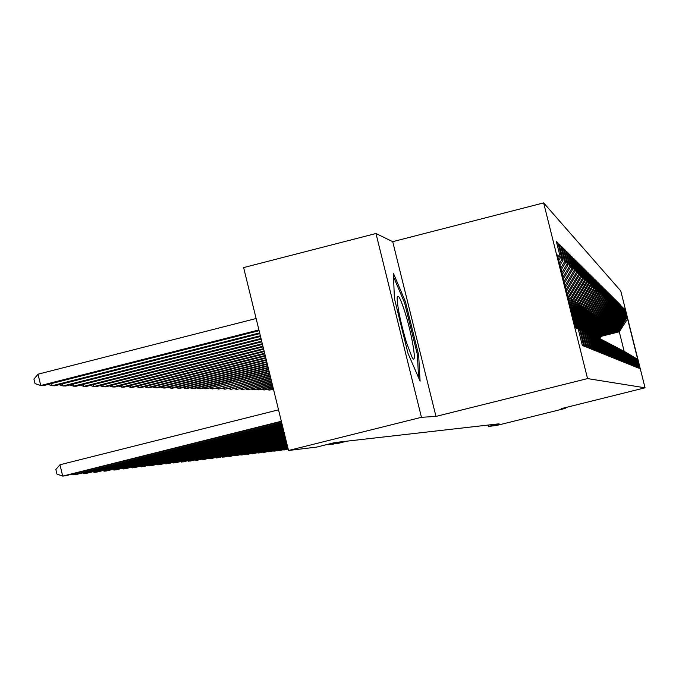 <?xml version="1.0" encoding="UTF-8"?>
<svg xmlns="http://www.w3.org/2000/svg" width="679" height="679" viewBox="0 0 679 679"><rect width="100%" height="100%" fill="white"/><g stroke="black" fill="none" stroke-linecap="round" stroke-linejoin="round"><path stroke-width="1.02" d="M375.979 233.508L421.447 417.305L435.977 416.405L392.717 241.673L375.979 233.508L243.617 267.585L288.516 450.491L316.584 447.113L334.925 442.538L499.082 423.806L488.583 426.42L496.765 425.436L565.259 408.41L565.081 407.689M392.717 241.673L543.641 202.894L620.767 290.926L645.05 387.802L587.547 378.585L543.641 202.894M601.789 336.19L619.282 331.802L627.566 318.918L626.59 318.035L624.23 308.614L623.678 308.062L625.69 317.212L622.745 307.137L624.773 316.372L621.794 306.195L623.84 315.523L620.818 305.227L622.881 314.649L619.825 304.243L621.905 313.757L618.807 303.233L620.903 312.849L618.399 302.826L617.771 302.206L619.885 311.924L617.347 301.79L616.71 301.153L618.849 310.974L616.277 300.729L615.632 300.084L617.78 309.997L615.191 299.651L614.52 298.989L616.693 309.013L614.071 298.539L613.392 297.869L615.581 307.994L612.933 297.41L612.229 296.715L614.444 306.959L611.762 296.248L611.049 295.543L613.281 305.898L610.565 295.068L609.835 294.346L612.093 304.812L609.343 293.854L608.596 293.116L610.871 303.7L608.095 292.615L607.332 291.86L609.623 302.562L606.814 291.342L606.033 290.57L608.342 301.4L605.498 290.043L604.7 289.254L607.034 300.203L604.157 288.711L603.334 287.896L605.693 298.981L602.782 287.344L601.934 286.513L604.87 298.234L604.318 297.725L601.365 285.952L600.499 285.095L603.47 296.961L602.901 296.443L599.922 284.518L599.031 283.635L602.044 295.654L601.458 295.119L598.437 283.041L597.528 282.141L600.576 294.313L599.973 293.769L596.909 281.53L595.975 280.605L599.065 292.938L598.454 292.377L595.347 279.986L594.388 279.035L597.52 291.529L596.883 290.952L593.743 278.39L592.759 277.414L595.924 290.077L595.279 289.492L592.096 276.76L591.078 275.759L594.295 288.592L593.624 287.989L590.399 275.08L589.355 274.053L592.614 287.064L591.935 286.436L588.659 273.357L587.59 272.296L590.891 285.494L590.187 284.849L586.868 271.575L585.765 270.488L589.117 283.873L588.396 283.211L585.026 269.75L583.898 268.629L587.293 282.209L586.546 281.53L583.125 267.874L581.962 266.72L585.408 280.495L584.644 279.799L581.182 265.939L579.976 264.751L583.473 278.729L582.684 278.017L579.17 263.953L577.931 262.722L581.487 276.913L580.672 276.175L577.099 261.899L575.826 260.634L579.433 275.046L578.593 274.282L574.96 259.785L573.653 258.478L577.311 273.111L576.446 272.321L572.762 257.604L571.412 256.263L575.121 271.125L574.23 270.31L570.496 255.346L569.095 253.963L572.872 269.062L571.947 268.222L568.145 253.029L566.702 251.595L570.538 266.94L569.588 266.075L565.726 250.627L564.232 249.151L568.136 264.751L567.152 263.851L563.222 248.149L561.677 246.621L565.649 262.484L564.631 261.551L560.633 245.586L559.038 243.999L563.069 260.133L562.017 259.174L557.96 242.929L556.305 241.291L560.413 257.706L558.758 260.473M627.566 318.918L637.7 359.369L623.475 350.984M560.413 257.706L557.374 254.939L575.537 327.634L578.228 329.009L582.344 345.467L583.728 346.027L579.654 329.739L580.587 330.215L584.627 346.392L585.969 346.927L581.962 330.919L582.871 331.377L586.843 347.283L588.133 347.801L584.203 332.056L585.069 332.506L588.982 348.14L590.229 348.641L586.359 333.16L587.208 333.593L591.053 348.972L592.258 349.464L588.447 334.229L589.27 334.645L593.056 349.778L594.218 350.254L590.475 335.265L591.265 335.664L594.991 350.559L596.128 351.018L592.436 336.266L593.2 336.657L596.866 351.315L597.97 351.764L594.337 337.234L595.076 337.616L598.691 352.053L599.752 352.477L596.179 338.176L596.9 338.541L600.457 352.766L601.492 353.182L597.961 339.084L598.666 339.441L602.171 353.453L603.173 353.852L599.701 339.967L600.38 340.315L603.826 354.124L604.802 354.514L601.382 340.833L602.044 341.164L605.447 354.769L606.389 355.151L603.02 341.664L603.656 341.995L607.018 355.406L607.934 355.771L604.607 342.479L605.227 342.793L608.537 356.017L609.436 356.382L606.152 343.268L606.754 343.574L610.022 356.611L610.888 356.967L607.654 344.032L608.24 344.329L611.465 357.196L612.305 357.536L609.114 344.779L609.691 345.068L612.865 357.757L613.689 358.088L610.54 345.509L611.1 345.789L614.232 358.308L615.03 358.631L611.923 346.214L612.466 346.494L615.564 358.843L616.345 359.157L613.273 346.901L613.808 347.173L616.855 359.369L617.618 359.675L614.588 347.572L615.106 347.835L618.119 359.878L618.858 360.176L615.87 348.225L619.35 360.371L620.071 360.659L617.118 348.862L620.547 360.855L621.251 361.135L618.34 349.481L621.718 361.321L622.405 361.601L619.528 350.092L622.864 361.788L623.534 362.051L620.682 350.687L623.976 362.23L624.629 362.501L621.82 351.264L625.062 362.671L625.707 362.925L622.923 351.824L626.123 363.095L626.751 363.35L624.001 352.376L627.158 363.52L627.769 363.766L625.053 352.919L628.177 363.927L628.771 364.165L626.089 353.445L629.17 364.326L629.747 364.555L627.099 353.954L630.137 364.716L630.706 364.946L628.083 354.455L631.08 365.098L631.64 365.319L629.043 354.947L632.005 365.472L632.556 365.692L629.985 355.431L632.913 365.837L633.448 366.049L630.91 355.906L633.804 366.193L634.322 366.405L631.809 356.365L634.67 366.541L635.179 366.745L632.692 356.815L635.519 366.881L636.019 367.084L633.558 357.256L636.35 367.22L636.843 367.415L634.407 357.689L637.165 367.543L637.649 367.738L635.238 358.113L637.963 367.865L638.438 368.06L636.045 358.529L639.211 368.366L636.843 358.936M562.017 259.174L559.488 263.401M563.069 260.133L559.963 265.319M578.228 329.009L575.469 327.363M564.631 261.551L560.676 268.154M565.649 262.484L561.134 270.013M579.654 329.739L575.427 327.21M580.587 330.215L575.41 327.117M567.152 263.851L561.822 272.746M568.136 264.751L562.271 274.537M581.962 330.919L575.368 326.972M582.871 331.377L575.351 326.888M569.588 266.075L562.933 277.185M570.538 266.94L563.366 278.916M584.203 332.056L575.317 326.743M585.069 332.506L575.291 326.658M571.947 268.222L564.003 281.479M572.872 269.062L564.419 283.16M586.359 333.16L575.257 326.523M587.208 333.593L575.24 326.438M574.23 270.31L565.038 285.638M575.121 271.125L565.446 287.268M588.447 334.229L575.206 326.31M589.27 334.645L575.181 326.226M576.446 272.321L566.048 289.67M577.311 273.111L566.439 291.24M590.475 335.265L575.155 326.107M591.265 335.664L575.13 326.022M578.593 274.282L567.024 293.566M579.433 275.046L567.406 295.093M592.436 336.266L575.105 325.903M593.2 336.657L575.079 325.827M567.771 296.553L569.46 296.969L567.967 297.343M580.672 276.175L568.578 296.35M581.487 276.913L569.46 296.969M594.337 337.234L575.054 325.708M595.076 337.616L575.037 325.631L578.712 321.651M568.264 298.514L570.767 297.886L571.633 298.48L568.45 299.286M582.684 278.017L570.767 297.886M583.473 278.729L571.633 298.48M596.179 338.176L575.902 326.149M576.013 326.124L596.9 338.541M568.739 300.424L572.906 299.371L573.738 299.957L568.926 301.179M584.644 279.799L572.906 299.371M585.408 280.495L573.738 299.957M597.961 339.084L577.99 327.236M578.101 327.21L598.666 339.441M569.197 302.282L574.977 300.822L575.784 301.391L569.384 303.004M586.546 281.53L574.977 300.822M587.293 282.209L575.784 301.391M599.701 339.967L580.019 328.297M580.129 328.271L600.38 340.315M569.647 304.082L576.989 302.231L577.778 302.783L569.825 304.786M588.396 283.211L576.989 302.231M589.117 283.873L577.778 302.783M601.382 340.833L581.988 329.323L585.969 325.012M582.09 329.298L602.044 341.164M570.088 305.83L578.941 303.598L579.705 304.133L570.258 306.518M590.187 284.849L578.941 303.598M590.891 285.494L579.705 304.133M603.02 341.664L583.906 330.325M584.008 330.3L603.656 341.995M570.513 307.528L580.842 304.922L581.589 305.448L570.683 308.198M591.935 286.436L580.842 304.922M592.614 287.064L581.589 305.448M604.607 342.479L585.765 331.293M585.858 331.267L605.227 342.793M570.929 309.183L582.692 306.212L583.414 306.721L571.09 309.836M593.624 287.989L582.692 306.212M594.295 288.592L583.414 306.721M606.152 343.268L587.573 332.235M587.666 332.218L606.754 343.574M571.328 310.795L584.492 307.477L585.196 307.969L571.489 311.423M595.279 289.492L584.492 307.477M595.924 290.077L585.196 307.969M607.654 344.032L589.33 333.16M589.423 333.134L608.24 344.329M571.718 312.357L586.24 308.699L586.928 309.174L571.871 312.977M596.883 290.952L586.24 308.699M597.52 291.529L586.928 309.174M609.114 344.779L591.036 334.051M591.129 334.026L609.691 345.068M572.1 313.885L587.946 309.887L588.608 310.354L572.253 314.479M598.454 292.377L587.946 309.887M599.065 292.938L588.608 310.354M610.54 345.509L592.699 334.917M592.792 334.9L611.1 345.789M572.473 315.37L589.601 311.05L590.255 311.508L572.618 315.956M599.973 293.769L589.601 311.05M600.576 294.313L590.255 311.508M611.923 346.214L594.32 335.766M594.405 335.74L612.466 346.494M572.83 316.813L591.222 312.179L591.85 312.62L572.974 317.382M601.458 295.119L591.222 312.179M602.044 295.654L591.85 312.62M613.273 346.901L595.899 336.589M595.984 336.563L613.808 347.173M573.186 318.222L592.792 313.282L593.412 313.715L573.322 318.782M602.901 296.443L592.792 313.282M603.47 296.961L593.412 313.715M614.588 347.572L597.444 337.387M597.52 337.37L615.106 347.835M574.264 319.41L594.329 314.352L594.94 314.776L573.662 320.14M604.318 297.725L594.329 314.352M604.87 298.234L594.94 314.776M615.87 348.225L598.937 338.176M599.014 338.15L616.371 348.48M576.013 320.395L595.831 315.404L596.417 315.811L575.334 321.125M605.693 298.981L595.831 315.404M606.228 299.473L596.417 315.811M617.118 348.862L600.397 338.931M600.474 338.914L617.61 349.116M577.719 321.354L597.291 316.422L597.868 316.83L577.057 322.067M607.034 300.203L597.291 316.422M607.561 300.687L597.868 316.83M618.34 349.481L601.823 339.678M601.9 339.661L618.815 349.727M579.382 322.296L598.717 317.424L599.277 317.814L578.737 322.992M608.342 301.4L598.717 317.424M608.859 301.866L599.277 317.814M619.528 350.092L603.215 340.408M603.291 340.383L619.995 350.33M581.003 323.212L600.109 318.4L600.66 318.782L580.375 323.883M609.623 302.562L600.109 318.4M610.124 303.021L600.66 318.782M620.682 350.687L604.573 341.113M604.641 341.096L621.141 350.916M582.59 324.104L601.475 319.351L602.01 319.724L581.979 324.766M610.871 303.7L601.475 319.351M611.363 304.15L602.01 319.724M621.82 351.264L605.897 341.809M605.965 341.792L622.261 351.493M584.135 324.978L602.799 320.276L603.325 320.641L583.541 325.623M612.093 304.812L602.799 320.276M612.568 305.253L603.325 320.641M622.923 351.824L607.187 342.479M607.255 342.462L623.356 352.045M585.646 325.827L604.098 321.184L604.607 321.54L585.069 326.455M613.281 305.898L604.098 321.184M613.748 306.322L604.607 321.54M624.001 352.376L608.452 343.141M608.52 343.124L624.425 352.596M587.131 326.658L605.362 322.067L605.863 322.423L586.563 327.278M614.444 306.959L605.362 322.067M614.902 307.375L605.863 322.423M625.053 352.919L609.683 343.786M609.75 343.769L625.469 353.131M588.574 327.473L606.602 322.941L607.094 323.28L588.014 328.076M615.581 307.994L606.602 322.941M616.031 308.402L607.094 323.28M626.089 353.445L610.888 344.414M610.956 344.397L626.496 353.649M589.983 328.271L607.815 323.781L608.299 324.121L589.44 328.857M616.693 309.013L607.815 323.781M617.135 309.412L608.299 324.121M627.099 353.954L612.068 345.025M612.135 345.017L627.489 354.158M591.367 329.052L609.004 324.613L609.47 324.944L590.84 329.629M617.78 309.997L609.004 324.613M618.213 310.388L609.47 324.944M628.083 354.455L613.222 345.628M613.281 345.611L628.465 354.659M592.725 329.807L610.616 325.742L592.198 330.376M618.849 310.974L610.166 325.428M619.265 311.355L610.616 325.742M629.043 354.947L614.351 346.222M614.41 346.205L629.425 355.142M594.04 330.554L611.745 326.531L593.531 331.106M619.885 311.924L611.295 326.217M620.3 312.298L611.745 326.531M629.985 355.431L615.454 346.791M615.505 346.782L630.358 355.618M595.339 331.284L612.848 327.303L594.838 331.827M620.903 312.849L612.407 326.998M621.31 313.214L612.848 327.303M630.91 355.906L616.532 347.359M616.583 347.342L631.275 356.085M596.603 331.997L613.926 328.05L596.12 332.532M621.905 313.757L613.493 327.753M622.295 314.114L613.926 328.05M631.809 356.365L617.584 347.911M617.644 347.894L632.166 356.543M597.851 332.702L614.979 328.789L597.367 333.219M622.881 314.649L614.563 328.5M623.271 314.997L614.979 328.789M632.692 356.815L618.62 348.446M618.671 348.437L633.04 356.993M599.065 333.381L616.014 329.519L598.589 333.89M623.84 315.523L615.598 329.23M624.213 315.862L616.014 329.519M633.558 357.256L619.63 348.981M619.681 348.964L633.897 357.426M600.253 334.051L617.024 330.223L599.795 334.552M624.773 316.372L616.625 329.943M625.147 316.711L617.024 330.223M634.407 357.689L620.623 349.498M620.674 349.481L634.738 357.858M601.416 334.713L618.017 330.919L600.966 335.197M625.69 317.212L617.627 330.639M626.055 317.543L618.017 330.919M635.238 358.113L621.591 349.999M621.641 349.991L635.561 358.274M602.562 335.358L618.603 331.327L619.282 331.802L624.162 351.306L623.526 350.975M626.59 318.035L618.603 331.327M636.045 358.529L622.541 350.5M622.592 350.483L636.367 358.69M421.447 417.305L288.516 450.491M645.05 387.802L561.16 408.665L565.259 408.41M435.977 416.405L587.547 378.585M488.243 425.046L488.583 426.42M637.7 359.369L624.162 351.306M418.646 354.93L405.516 301.917L393.387 273.255L394.397 298.429L407.986 353.343L420.089 381.157L418.646 354.93L417.381 355.244M620.419 304.837L619.995 304.939M619.418 303.844L618.985 303.946M618.399 302.826L617.958 302.936M617.347 301.79L616.897 301.9M616.277 300.729L615.819 300.848M615.191 299.651L614.716 299.77M614.071 298.539L613.587 298.658M612.933 297.41L612.441 297.529M611.762 296.248L611.261 296.375M610.565 295.068L610.048 295.195M609.343 293.854L608.817 293.99M608.095 292.615L607.552 292.751M606.814 291.342L606.262 291.486M605.498 290.043L604.93 290.188M604.157 288.711L603.572 288.864M602.782 287.344L602.18 287.497M601.365 285.952L600.754 286.105M599.922 284.518L599.294 284.671M598.437 283.041L597.792 283.202M596.909 281.53L596.247 281.7M595.347 279.986L594.668 280.155M593.743 278.39L593.047 278.568M592.096 276.76L591.375 276.939M590.399 275.08L589.661 275.267M588.659 273.357L587.904 273.544M586.868 271.575L586.087 271.778M585.026 269.75L584.229 269.953M583.125 267.874L582.31 268.086M581.182 265.939L580.333 266.16M579.17 263.953L578.296 264.173M577.099 261.899L576.199 262.128M574.96 259.785L574.035 260.015M572.762 257.604L571.803 257.842M570.496 255.346L569.503 255.601M568.145 253.029L567.126 253.284M565.726 250.627L564.673 250.899M563.222 248.149L562.136 248.421M560.633 245.586L559.504 245.866M557.96 242.929L556.788 243.226M404.311 302.223L405.516 301.917M335.265 443.599L346.129 441.265M334.696 443.735L336.292 443.837L347.045 441.155M602.103 334.908L599.082 338.184M603.232 334.628L599.659 338.498M602.536 334.806L599.302 338.303M599.447 338.38L602.808 334.739M331.445 444.041L342.411 441.69M330.86 444.185L332.498 444.287L343.353 441.579M327.55 444.49L338.626 442.122M326.955 444.643L328.619 444.745L339.585 442.012M600.957 334.263L597.902 337.565M602.103 333.975L598.479 337.896M601.39 334.153L598.123 337.684M598.258 337.769L601.67 334.076M599.778 333.593L596.688 336.937M600.949 333.296L597.265 337.285M600.228 333.482L596.909 337.073M597.045 337.157L600.508 333.406M406.483 342.564L411.966 357.027C417.475 367.594 412.526 336.164 405.066 312.569C400.406 298.039 397.758 293.184 397.122 297.996C397.538 307.901 400.652 322.754 406.483 342.564M393.531 276.803L404.608 302.927L417.33 354.319L418.603 377.736M323.824 445.314L335.74 442.445M598.581 332.914L595.441 336.309M599.778 332.608L596.077 336.614M599.031 332.795L595.67 336.445M595.806 336.529L599.319 332.727M597.35 332.218L594.167 335.672M598.572 331.912L594.829 335.961M597.817 332.099L594.439 335.757M594.592 335.842L598.114 332.031M596.103 331.505L592.911 334.959M597.35 331.199L593.556 335.307M596.578 331.386L593.157 335.087M593.319 335.171L596.875 331.31M594.821 330.783L591.604 334.272M596.094 330.461L592.241 334.645M595.305 330.665L591.85 334.408M592.003 334.501L595.61 330.588M593.514 330.045L590.255 333.576M594.821 329.714L590.9 333.966M594.015 329.918L590.501 333.728M590.654 333.822L594.329 329.841M592.181 329.29L588.863 332.88M593.514 328.95L589.576 333.219M592.691 329.162L589.117 333.033M589.279 333.126L593.005 329.077M590.815 328.517L587.445 332.167M592.181 328.169L588.192 332.489M591.333 328.381L587.759 332.26M587.929 332.354L591.664 328.305M589.423 327.719L586.053 331.369M590.815 327.371L586.766 331.759M589.949 327.592L586.333 331.513M586.503 331.607L590.289 327.507M587.997 326.913L584.594 330.605M589.423 326.557L585.306 331.021M588.54 326.777L584.865 330.758M585.035 330.86L588.88 326.692M272.33 389.653L273.688 390.077M283.729 449.566L283.839 450.024L288.134 448.955M282.999 449.753L288.176 449.099M586.537 326.09L583.083 329.833M587.997 325.725L583.804 330.266M587.097 325.945L583.354 330.002M583.533 330.104L587.445 325.861M273.425 389.033L269.139 390.111L273.51 389.347M268.892 389.135L269.139 390.111L267.305 389.534M278.789 450.143L278.908 450.61L287.989 448.344M278.05 450.321L280.147 450.457L288.023 448.496M585.043 325.241L581.53 329.052M586.537 324.868L582.327 329.425M585.612 325.097L581.81 329.222M273.111 387.717L264.038 390.009L273.187 388.048M263.8 389.008L264.038 390.009L262.17 389.415M273.747 450.72L273.866 451.204L287.837 447.716M272.983 450.915L275.139 451.051L287.871 447.868M583.516 324.375L579.942 328.254M585.043 323.993L580.783 328.611M584.101 324.231L580.29 328.356M580.486 328.458L584.466 324.138M272.78 386.385L258.826 389.907L272.865 386.724M258.58 388.88L258.826 389.907L256.917 389.296M268.578 451.323L268.697 451.815L287.675 447.071M267.806 451.518L270.004 451.654L287.718 447.232M581.954 323.493L578.389 327.363M583.516 323.094L579.179 327.796M582.548 323.34L578.695 327.524M578.89 327.626L582.921 323.246M272.44 385.01L253.496 389.797L272.525 385.358M253.242 388.753L253.496 389.797L251.544 389.177M263.291 451.934L263.418 452.435L287.514 446.417M262.501 452.129L264.751 452.273L287.557 446.578M580.358 322.584L576.743 326.497M581.954 322.177L577.54 326.964M580.961 322.432L577.048 326.675M577.235 326.786L581.343 322.33M272.101 383.61L248.039 389.687L272.186 383.966M247.776 388.617L248.039 389.687L246.036 389.05M257.884 452.554L258.003 453.071L287.353 445.738M257.069 452.757L259.37 452.91L287.387 445.908M580.35 321.243L575.851 326.115M579.34 321.498L575.351 325.818M575.546 325.937L579.73 321.396M271.744 382.175L242.445 389.576L271.838 382.54M242.182 388.473L242.445 389.576L240.4 388.923M252.333 453.199L252.469 453.725L287.183 445.051M251.502 453.402L253.861 453.564L287.225 445.229M577.031 320.7L574.493 323.459M578.712 320.276L574.765 324.554M577.676 320.539L574.595 323.875M574.663 324.138L578.075 320.437M271.388 380.707L236.725 389.457L271.473 381.072M236.445 388.329L236.725 389.457L234.628 388.795M246.655 453.852L246.791 454.395L287.005 444.346M245.806 454.064L248.217 454.226L287.047 444.524M575.317 319.724L573.933 321.218M577.031 319.291L574.213 322.347M575.97 319.554L574.044 321.651M574.111 321.922L576.378 319.453M271.014 379.196L230.86 389.339L271.108 379.578M230.58 388.184L230.86 389.339L228.713 388.66M240.833 454.531L240.969 455.083L286.827 443.616M239.959 454.743L242.437 454.913L286.877 443.803M575.308 318.281L573.645 320.081M574.222 318.553L573.466 319.368M573.543 319.639L574.646 318.443M270.632 377.643L224.851 389.22L270.734 378.033M224.562 388.032L224.851 389.22L222.644 388.515M234.866 455.219L235.002 455.787L286.648 442.878M233.975 455.439L236.513 455.609L286.691 443.064M573.543 317.237L573.068 317.755M270.242 376.064L218.689 389.092L270.344 376.463M218.392 387.879L218.689 389.092L216.431 388.38M228.747 455.923L228.891 456.509L286.462 442.114M227.83 456.152L230.436 456.322L286.504 442.309M269.843 374.435L212.366 388.965L269.945 374.842M212.06 387.726L212.366 388.965L210.057 388.227M222.466 456.644L222.619 457.247L286.266 441.333M221.532 456.882L224.197 457.06L286.317 441.528M269.436 372.763L205.89 388.838L269.538 373.187M205.576 387.556L205.89 388.838L203.522 388.082M216.024 457.391L216.177 458.002L286.071 440.527M215.065 457.629L217.806 457.816L286.122 440.73M269.011 371.048L199.236 388.702L200.916 388.736L269.122 371.481M198.913 387.386L199.236 388.702L196.808 387.921M209.412 458.155L209.565 458.783L285.867 439.703M208.428 458.401L211.237 458.588L285.918 439.907M268.587 369.283L192.412 388.566L194.135 388.6L268.689 369.732M192.081 387.217L192.412 388.566L189.916 387.768M202.622 458.936L202.783 459.59L285.655 438.855M201.612 459.191L204.498 459.386L285.715 439.067M268.137 367.475L185.401 388.422L187.175 388.464L268.247 367.933M185.061 387.038L185.401 388.422L182.846 387.599M195.654 459.742L195.815 460.404L285.443 437.98M194.61 459.997L197.572 460.201L285.503 438.201M267.679 365.616L178.204 388.278L180.02 388.32L267.798 366.091M177.856 386.852L178.204 388.278L175.581 387.429M188.482 460.566L188.652 461.253L285.222 437.089M187.421 460.829L190.46 461.041L285.282 437.318M267.212 363.706L170.802 388.133L172.678 388.167L267.331 364.19M170.446 386.665L170.802 388.133L168.112 387.259M181.115 461.414L181.285 462.119L285.002 436.164M180.02 461.686L183.152 461.898L285.053 436.402M266.728 361.737L163.206 387.981L165.124 388.015L266.855 362.238M162.833 386.47L163.206 387.981L160.431 387.081M173.544 462.289L173.714 463.01L284.764 435.222M172.415 462.569L175.632 462.789L284.824 435.46M266.236 359.717L155.381 387.819L157.358 387.862L266.363 360.226M155.007 386.266L155.381 387.819L152.537 386.894M165.744 463.188L165.931 463.935L284.526 434.246M164.59 463.477L167.9 463.698L284.586 434.492M265.727 357.638L147.343 387.658L149.372 387.701L265.854 358.164M146.953 386.062L147.343 387.658L144.415 386.707M157.723 464.105L157.91 464.877L284.28 433.236M156.543 464.402L159.938 464.64L284.34 433.491M265.2 355.49L139.059 387.488L141.156 387.531L265.328 356.034M138.66 385.85L139.059 387.488L136.055 386.512M149.465 465.056L149.66 465.853L284.026 432.2M148.251 465.361L151.748 465.607L284.094 432.464M264.657 353.284L130.538 387.319L132.694 387.361L264.793 353.844M130.13 385.63L130.538 387.319L127.44 386.309M140.96 466.04L141.156 466.855L283.763 431.14M139.704 466.354L143.311 466.6L283.83 431.403M264.097 351.009L121.762 387.14L123.977 387.183L264.233 351.578M121.337 385.4L121.762 387.14L118.57 386.096M132.193 467.042L132.397 467.89L283.491 430.036M130.903 467.364L134.612 467.627L283.559 430.316M263.52 348.658L112.714 386.962L115.006 387.005L263.664 349.252M112.273 385.163L112.714 386.962L109.429 385.884M123.154 468.086L123.366 468.951L283.219 428.899M121.83 468.417L123.366 468.951L125.649 468.68L283.287 429.187M262.926 346.239L103.386 386.775L105.746 386.818L263.079 346.85M102.936 384.917L103.386 386.775L100.008 385.664M113.834 469.155L114.055 470.055L282.931 427.728M112.468 469.495L114.055 470.055L116.406 469.775L282.999 428.025M262.315 343.735L93.77 386.58L96.206 386.623L262.467 344.372M93.303 384.662L93.77 386.58L90.282 385.426M104.21 470.258L104.439 471.184L282.634 426.514M102.801 470.615L104.439 471.184L106.866 470.895L282.702 426.828M261.678 341.155L83.84 386.376L86.352 386.427L261.839 341.809M83.364 384.399L83.84 386.376L80.249 385.188M94.279 471.396L94.508 472.355L282.32 425.266M92.828 471.761L94.508 472.355L97.021 472.058L282.405 425.58M261.025 338.49L73.595 386.173L76.192 386.224L261.186 339.161M73.103 384.127L73.595 386.173L69.886 384.942M84.018 472.576L84.255 473.569L282.006 423.976M82.515 472.949L84.255 473.569L86.853 473.263L282.091 424.299M260.346 335.732L63.011 385.961L65.685 386.012L260.515 336.428M62.493 383.847L63.011 385.961L59.183 384.687M73.408 473.789L73.663 474.816L281.675 422.635M71.864 474.18L73.663 474.816L76.345 474.502L281.76 422.975M259.65 332.88L52.071 385.74L54.838 385.791L259.819 333.601M51.536 383.55L52.071 385.74L48.116 384.424M278.534 409.827L59.956 464.767L62.697 476.106L281.335 421.252M59.956 464.767L55.856 469.529L56.951 474.061L62.697 476.106L65.473 475.784L281.429 421.6M256.119 318.527L38.016 374.197L40.757 385.511L43.617 385.57L259.106 330.673M258.92 329.926L40.757 385.511L35.045 383.601L33.95 379.086L38.016 374.197"/></g></svg>
